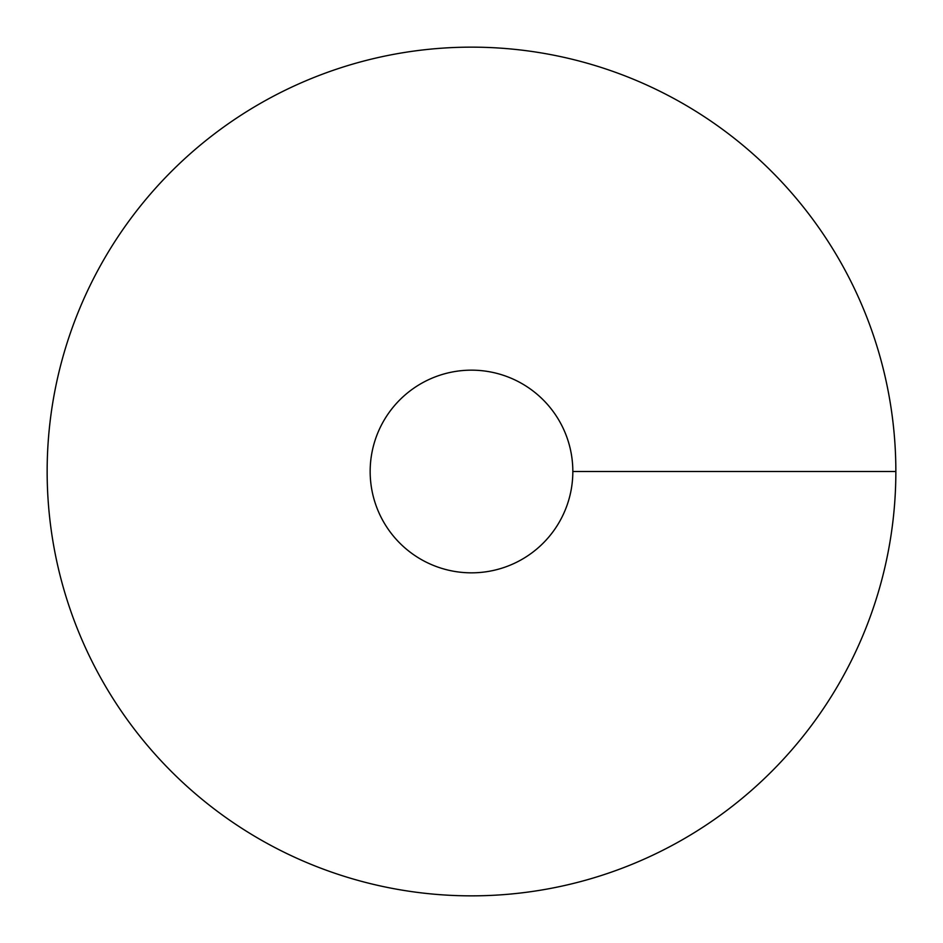 <?xml version="1.0" encoding="UTF-8"?>
<svg xmlns="http://www.w3.org/2000/svg" width="943" height="943" viewBox="0 0 943 943"><rect width="100%" height="100%" fill="white"/><g stroke="black" fill="none" stroke-linecap="round" stroke-linejoin="round"><path stroke-width="1.41" d="M471.5 895.85A424.35 424.35 0 0 0 838.999 259.325A424.35 424.35 0 0 0 104.001 259.325A424.35 424.35 0 0 0 471.5 895.85M471.5 572.837A101.337 101.337 0 0 0 559.258 420.826A101.337 101.337 0 0 0 383.742 420.826A101.337 101.337 0 0 0 471.5 572.837M895.85 471.5L572.837 471.5"/></g></svg>
